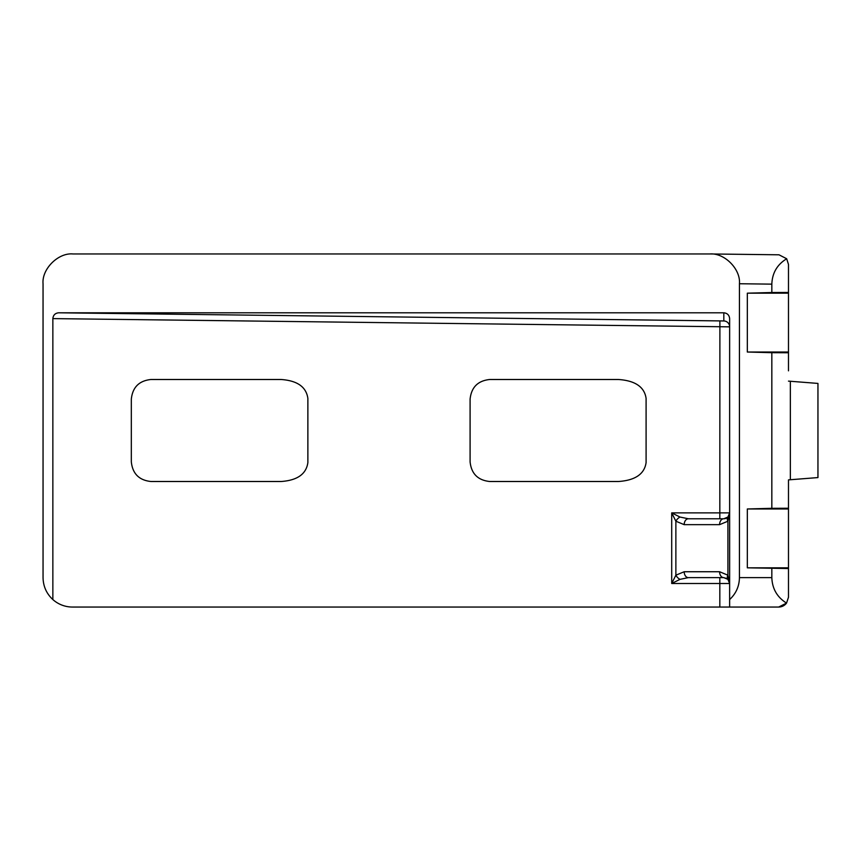 <?xml version="1.0" encoding="UTF-8"?>
<svg xmlns="http://www.w3.org/2000/svg" width="861" height="861" viewBox="0 0 861 861"><rect width="100%" height="100%" fill="white"/><g stroke="black" fill="none" stroke-linecap="round" stroke-linejoin="round"><path stroke-width="1.29" d="M788.482 370.833L788.482 352.762L773.705 352.031L788.482 352.031L788.482 264.445L786.685 258.763C777.192 264.531 772.242 272.991 771.833 284.141L739.438 283.743C740.761 269.202 724.575 252.822 710.013 253.952L72.841 253.952C58.182 252.596 41.694 269.084 43.05 283.743L43.05 577.623C43.222 586.319 46.483 593.638 52.855 599.557L52.855 318.613C53.221 315.104 55.158 313.167 58.666 312.801L723.821 312.801C727.33 313.167 729.267 315.104 729.633 318.613L729.633 599.557C736.004 593.638 739.276 586.319 739.438 577.623L739.438 283.743M710.013 253.952L779.001 254.802L786.685 258.763M788.482 490.167L788.482 479.878L788.482 490.167M771.833 284.141L771.833 292.525L747.326 293.181L747.326 352.031L771.833 352.687L771.833 508.313L788.482 508.238L788.482 568.54L747.326 567.819L788.482 567.819M739.438 577.623L771.833 577.623C772.231 588.72 777.139 597.211 786.534 603.098L788.482 597.243L788.482 568.54M788.482 352.031L788.482 352.762L771.833 352.687M790.344 479.738L790.344 381.262L817.95 383.425L817.95 477.575L788.482 479.878L788.482 508.238L773.705 508.969L788.482 508.969M790.344 381.262L788.482 381.122M771.833 577.623L771.833 568.475M771.833 508.313L747.326 508.969L747.326 567.819M771.833 292.525L788.482 292.46M281.16 379.497L150.944 379.497C139.116 380.745 132.572 387.289 131.324 399.138L131.324 461.862C132.572 473.711 139.116 480.255 150.944 481.503L281.16 481.503C297.357 480.363 306.258 474.056 307.872 462.583L307.872 398.417C306.258 386.944 297.357 380.637 281.16 379.497M618.435 379.497L489.715 379.497C477.877 380.745 471.344 387.289 470.095 399.138L470.095 461.862C471.344 473.711 477.877 480.255 489.715 481.503L618.435 481.503C635.203 480.363 644.426 474.067 646.094 462.615L646.094 398.385C644.426 386.933 635.203 380.637 618.435 379.497M52.855 599.557A29.425 29.425 0 0 0 72.475 607.048L719.828 607.048L719.828 583.51L671.709 583.51L675.874 575.191A5.887 3.401 45 0 0 680.029 579.345L671.709 583.51L671.709 512.887L680.029 517.052L688.359 518.774L723.746 518.774L727.911 517.052A5.887 5.887 0 0 1 724.155 518.763M786.534 603.098A9.805 9.805 0 0 1 778.678 607.048L786.534 603.098A9.805 9.805 0 0 1 778.678 607.048L729.633 607.048L729.633 599.557M729.633 607.048L719.828 607.048M680.029 517.052A5.887 3.401 135 0 0 675.874 521.217L675.874 575.191L684.194 571.736L719.581 571.736L727.911 575.191L729.633 583.51L727.911 579.345L723.746 577.623L688.359 577.623L680.029 579.345M747.326 508.969L773.705 508.969M747.326 352.031L773.705 352.031M747.326 293.181L788.482 293.181M58.666 312.801L723.821 320.959A5.887 5.887 180 0 1 729.633 326.846L52.855 318.613M727.911 579.345A5.887 3.401 135 0 1 727.911 575.191L727.911 521.217A5.887 3.401 45 0 1 727.911 517.052L729.633 512.887L727.911 521.217L719.581 524.661L684.194 524.661L675.874 521.217L671.709 512.887L719.828 512.887L719.893 320.959M729.633 583.51A5.887 5.887 0 0 0 729.622 583.101A5.887 5.887 0 0 1 729.633 583.51L719.828 583.51L719.828 577.623M684.194 571.736A5.887 4.165 90 0 0 688.359 577.623M719.581 571.736A5.887 4.165 90 0 0 723.746 577.623L726.953 578.57M688.359 518.774A5.887 4.165 90 0 0 684.194 524.661M726.953 517.827L723.746 518.774A5.887 4.165 90 0 0 719.581 524.661M723.821 320.959L723.821 312.801M719.828 518.774L719.828 512.887L729.633 512.887M729.181 581.261L729.633 583.381M729.633 513.016L729.181 515.147"/></g></svg>
